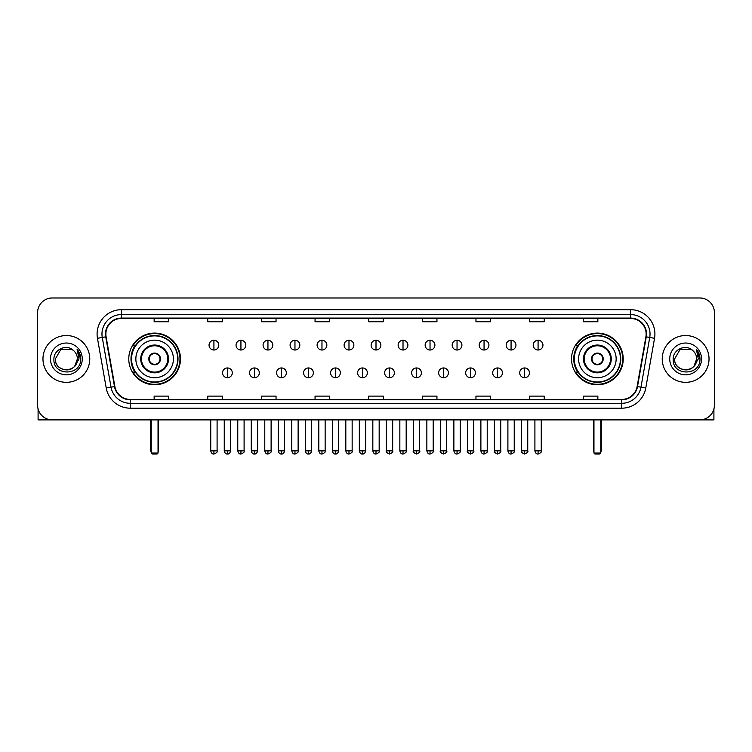<?xml version="1.0" encoding="UTF-8"?>
<svg xmlns="http://www.w3.org/2000/svg" width="752" height="752" viewBox="0 0 752 752"><rect width="100%" height="100%" fill="white"/><g stroke="black" fill="none" stroke-linecap="round" stroke-linejoin="round"><path stroke-width="1.13" d="M571.529 358.93A25.841 25.841 0 0 0 597.37 384.78A25.841 25.841 0 0 0 623.22 358.93A25.841 25.841 0 0 0 597.37 333.089A25.841 25.841 0 0 0 571.529 358.93M128.78 358.93A25.841 25.841 0 0 0 154.63 384.78A25.841 25.841 0 0 0 180.471 358.93A25.841 25.841 0 0 0 154.63 333.089A25.841 25.841 0 0 0 128.78 358.93M134.984 372.099A23.65 23.65 0 0 1 134.984 345.77M577.724 372.099A23.65 23.65 0 0 1 577.724 345.77M37.6 312.606L37.6 405.253A14.626 14.626 0 0 0 52.226 419.889L699.774 419.889A14.626 14.626 0 0 0 714.4 405.253L714.4 312.606A14.626 14.626 0 0 0 699.774 297.98L52.226 297.98A14.626 14.626 0 0 0 37.6 312.606L37.6 405.253M42.967 358.93A23.406 23.406 0 0 0 66.373 382.336A23.406 23.406 0 0 0 89.77 358.93A23.406 23.406 0 0 0 66.373 335.533A23.406 23.406 0 0 0 42.967 358.93A23.406 23.406 0 0 0 66.373 382.336A23.406 23.406 0 0 0 89.77 358.93A23.406 23.406 0 0 0 66.373 335.533A23.406 23.406 0 0 0 42.967 358.93M662.23 358.93A23.406 23.406 0 0 0 685.627 382.336A23.406 23.406 0 0 0 709.033 358.93A23.406 23.406 0 0 0 685.627 335.533A23.406 23.406 0 0 0 662.23 358.93A23.406 23.406 0 0 0 685.627 382.336A23.406 23.406 0 0 0 709.033 358.93A23.406 23.406 0 0 0 685.627 335.533A23.406 23.406 0 0 0 662.23 358.93M105.863 334.067A15.604 15.604 0 0 1 121.467 318.463L630.533 318.463A15.604 15.604 0 0 1 645.902 336.774L637.132 386.509A15.604 15.604 0 0 1 621.763 399.406L130.237 399.406A15.604 15.604 0 0 1 114.868 386.509L106.098 336.774A15.604 15.604 0 0 1 105.863 334.067M105.477 334.067A15.989 15.989 0 0 0 105.722 336.84L114.492 386.575A15.989 15.989 0 0 0 130.237 399.791L621.763 399.791A15.989 15.989 0 0 0 637.508 386.575L646.278 336.84A15.989 15.989 0 0 0 630.533 318.068L121.467 318.068A15.989 15.989 0 0 0 105.477 334.067M97.459 338.297A24.384 24.384 0 0 1 121.467 309.683L630.533 309.683A24.384 24.384 0 0 1 654.541 338.297L645.771 388.032A24.384 24.384 0 0 1 621.763 408.186L130.237 408.186A24.384 24.384 0 0 1 106.229 388.032L97.459 338.297L102.263 337.451A19.505 19.505 0 0 1 121.467 314.562L630.533 314.562A19.505 19.505 0 0 1 649.737 337.451L640.967 387.186A19.505 19.505 0 0 1 621.763 403.307L130.237 403.307A19.505 19.505 0 0 1 111.033 387.186L102.263 337.451A19.505 19.505 0 0 1 101.962 334.067M699.774 297.98L52.226 297.98M52.226 419.889L699.774 419.889M714.4 405.253L714.4 312.606M637.508 386.575L640.967 387.186L649.737 337.451L654.541 338.297M368.687 318.463L368.687 321.762L383.313 321.762L383.313 318.463M315.05 318.463L315.05 321.762L329.677 321.762L329.677 318.463M261.414 318.463L261.414 321.762L276.04 321.762L276.04 318.463M207.778 318.463L207.778 321.762L222.404 321.762L222.404 318.463M154.141 318.463L154.141 321.762L168.768 321.762L168.768 318.463M422.323 318.463L422.323 321.762L436.95 321.762L436.95 318.463M475.96 318.463L475.96 321.762L490.586 321.762L490.586 318.463M529.596 318.463L529.596 321.762L544.222 321.762L544.222 318.463M583.232 318.463L583.232 321.762L597.859 321.762L597.859 318.463M383.313 399.406L383.313 396.107L368.687 396.107L368.687 399.406M329.677 399.406L329.677 396.107L315.05 396.107L315.05 399.406M276.04 399.406L276.04 396.107L261.414 396.107L261.414 399.406M222.404 399.406L222.404 396.107L207.778 396.107L207.778 399.406M168.768 399.406L168.768 396.107L154.141 396.107L154.141 399.406M436.95 399.406L436.95 396.107L422.323 396.107L422.323 399.406M490.586 399.406L490.586 396.107L475.96 396.107L475.96 399.406M544.222 399.406L544.222 396.107L529.596 396.107L529.596 399.406M597.859 399.406L597.859 396.107L583.232 396.107L583.232 399.406M73.593 350.611A11.017 11.017 0 0 1 77.39 358.93C78.067 373.152 54.67 373.152 55.347 358.93L60.856 349.389L71.882 349.389L73.593 350.611C66.825 343.523 53.806 349.36 53.928 358.93C52.687 375.944 80.267 376.395 80.718 359.757L80.737 358.93C80.699 355.32 79.496 352.143 77.136 349.407L79.035 358.93L74.815 366.017A11.017 11.017 0 0 0 77.39 358.93L74.786 366.045M74.815 366.017C68.968 373.923 54.774 368.865 55.347 358.93M50.469 358.93A15.895 15.895 0 0 0 66.373 374.834A15.895 15.895 0 0 0 82.269 358.93A15.895 15.895 0 0 0 66.373 343.034A15.895 15.895 0 0 0 50.469 358.93M77.24 349.53L80.737 359.353M38.089 409.003L38.089 419.889L94.649 419.889M135.849 358.93A18.772 18.772 0 0 1 154.63 340.158A18.772 18.772 0 0 1 173.402 358.93A18.772 18.772 0 0 1 154.63 377.711A18.772 18.772 0 0 1 135.849 358.93A18.772 18.772 0 0 0 154.63 377.711A18.772 18.772 0 0 0 173.402 358.93M141.461 358.93A13.169 13.169 0 0 0 154.63 372.099A13.169 13.169 0 0 0 167.79 358.93A13.169 13.169 0 0 0 154.63 345.77A13.169 13.169 0 0 0 141.461 358.93M135.275 345.77A23.406 23.406 0 0 0 135.275 372.099M177.688 358.93A23.068 23.068 0 0 0 154.63 335.871A23.068 23.068 0 0 0 131.562 358.93A23.068 23.068 0 0 0 154.63 381.997A23.068 23.068 0 0 0 177.688 358.93M148.774 358.93A5.847 5.847 0 0 0 154.63 364.786A5.847 5.847 0 0 0 160.477 358.93A5.847 5.847 0 0 0 154.63 353.083A5.847 5.847 0 0 0 148.774 358.93M179.982 358.93A25.352 25.352 0 0 1 132.954 372.099L135.304 372.099A23.378 23.378 0 0 0 170.093 376.461A23.378 23.378 0 0 0 170.093 341.399A23.378 23.378 0 0 0 135.304 345.77L132.954 345.77A25.352 25.352 0 0 1 179.982 358.93M148.962 357.473L149.159 357.473A5.659 5.659 0 0 1 160.091 357.473L159.791 357.473A5.367 5.367 0 0 1 154.63 364.297A5.367 5.367 0 0 1 149.469 357.473A5.367 5.367 0 0 1 159.791 357.473L160.289 357.473M160.289 360.396L160.091 360.396A5.659 5.659 0 0 1 149.159 360.396L148.962 360.396M151.208 419.889L151.208 453.042L158.042 453.042L158.042 419.889M151.208 453.042L152.186 454.02L157.065 454.02L158.042 453.042M578.598 358.93A18.772 18.772 0 0 1 597.37 340.158A18.772 18.772 0 0 1 616.151 358.93A18.772 18.772 0 0 1 597.37 377.711A18.772 18.772 0 0 1 578.598 358.93A18.772 18.772 0 0 0 597.37 377.711A18.772 18.772 0 0 0 616.151 358.93M584.21 358.93A13.169 13.169 0 0 0 597.37 372.099A13.169 13.169 0 0 0 610.539 358.93A13.169 13.169 0 0 0 597.37 345.77A13.169 13.169 0 0 0 584.21 358.93M578.025 345.77A23.406 23.406 0 0 0 578.025 372.099M620.438 358.93A23.068 23.068 0 0 0 597.37 335.871A23.068 23.068 0 0 0 574.312 358.93A23.068 23.068 0 0 0 597.37 381.997A23.068 23.068 0 0 0 620.438 358.93M591.523 358.93A5.847 5.847 0 0 0 597.37 364.786A5.847 5.847 0 0 0 603.226 358.93A5.847 5.847 0 0 0 597.37 353.083A5.847 5.847 0 0 0 591.523 358.93M622.731 358.93A25.352 25.352 0 0 1 575.703 372.099L578.053 372.099A23.378 23.378 0 0 0 612.842 376.461A23.378 23.378 0 0 0 612.842 341.399A23.378 23.378 0 0 0 578.053 345.77L575.703 345.77A25.352 25.352 0 0 1 622.731 358.93M591.711 357.473L591.909 357.473A5.659 5.659 0 0 1 602.841 357.473L602.531 357.473A5.367 5.367 0 0 1 597.37 364.297A5.367 5.367 0 0 1 592.209 357.473A5.367 5.367 0 0 1 602.531 357.473L603.038 357.473M603.038 360.396L602.531 360.396A5.367 5.367 0 0 1 592.209 360.396L591.711 360.396M602.531 360.396L602.841 360.396A5.659 5.659 0 0 1 591.909 360.396L592.209 360.396M593.958 419.889L593.958 453.042L600.792 453.042L600.792 419.889M593.958 453.042L594.935 454.02L599.814 454.02L600.792 453.042M213.916 340.261A4.879 4.879 0 0 0 209.047 345.13A4.879 4.879 0 0 0 213.916 350.009A4.879 4.879 0 0 0 218.794 345.13A4.879 4.879 0 0 0 213.916 340.261L213.916 350.009A4.879 4.879 0 0 0 218.794 345.13A4.879 4.879 0 0 0 213.916 340.261M240.931 340.261A4.879 4.879 0 0 0 236.053 345.13A4.879 4.879 0 0 0 240.931 350.009A4.879 4.879 0 0 0 245.81 345.13A4.879 4.879 0 0 0 240.931 340.261L240.931 350.009A4.879 4.879 0 0 0 245.81 345.13A4.879 4.879 0 0 0 240.931 340.261M267.947 340.261A4.879 4.879 0 0 0 263.068 345.13A4.879 4.879 0 0 0 267.947 350.009A4.879 4.879 0 0 0 272.826 345.13A4.879 4.879 0 0 0 267.947 340.261L267.947 350.009A4.879 4.879 0 0 0 272.826 345.13A4.879 4.879 0 0 0 267.947 340.261M294.963 340.261A4.879 4.879 0 0 0 290.084 345.13A4.879 4.879 0 0 0 294.963 350.009A4.879 4.879 0 0 0 299.832 345.13A4.879 4.879 0 0 0 294.963 340.261L294.963 350.009A4.879 4.879 0 0 0 299.832 345.13A4.879 4.879 0 0 0 294.963 340.261M321.969 340.261A4.879 4.879 0 0 0 317.1 345.13A4.879 4.879 0 0 0 321.969 350.009A4.879 4.879 0 0 0 326.847 345.13A4.879 4.879 0 0 0 321.969 340.261L321.969 350.009A4.879 4.879 0 0 0 326.847 345.13A4.879 4.879 0 0 0 321.969 340.261M348.984 340.261A4.879 4.879 0 0 0 344.106 345.13A4.879 4.879 0 0 0 348.984 350.009A4.879 4.879 0 0 0 353.863 345.13A4.879 4.879 0 0 0 348.984 340.261L348.984 350.009A4.879 4.879 0 0 0 353.863 345.13A4.879 4.879 0 0 0 348.984 340.261M376 340.261A4.879 4.879 0 0 0 371.121 345.13A4.879 4.879 0 0 0 376 350.009A4.879 4.879 0 0 0 380.879 345.13A4.879 4.879 0 0 0 376 340.261L376 350.009A4.879 4.879 0 0 0 380.879 345.13A4.879 4.879 0 0 0 376 340.261M403.016 340.261A4.879 4.879 0 0 0 398.137 345.13A4.879 4.879 0 0 0 403.016 350.009A4.879 4.879 0 0 0 407.894 345.13A4.879 4.879 0 0 0 403.016 340.261L403.016 350.009A4.879 4.879 0 0 0 407.894 345.13A4.879 4.879 0 0 0 403.016 340.261M430.031 340.261A4.879 4.879 0 0 0 425.153 345.13A4.879 4.879 0 0 0 430.031 350.009A4.879 4.879 0 0 0 434.9 345.13A4.879 4.879 0 0 0 430.031 340.261L430.031 350.009A4.879 4.879 0 0 0 434.9 345.13A4.879 4.879 0 0 0 430.031 340.261M457.037 340.261A4.879 4.879 0 0 0 452.168 345.13A4.879 4.879 0 0 0 457.037 350.009A4.879 4.879 0 0 0 461.916 345.13A4.879 4.879 0 0 0 457.037 340.261L457.037 350.009A4.879 4.879 0 0 0 461.916 345.13A4.879 4.879 0 0 0 457.037 340.261M484.053 340.261A4.879 4.879 0 0 0 479.174 345.13A4.879 4.879 0 0 0 484.053 350.009A4.879 4.879 0 0 0 488.932 345.13A4.879 4.879 0 0 0 484.053 340.261L484.053 350.009A4.879 4.879 0 0 0 488.932 345.13A4.879 4.879 0 0 0 484.053 340.261M511.069 340.261A4.879 4.879 0 0 0 506.19 345.13A4.879 4.879 0 0 0 511.069 350.009A4.879 4.879 0 0 0 515.947 345.13A4.879 4.879 0 0 0 511.069 340.261L511.069 350.009A4.879 4.879 0 0 0 515.947 345.13A4.879 4.879 0 0 0 511.069 340.261M538.084 340.261A4.879 4.879 0 0 0 533.206 345.13A4.879 4.879 0 0 0 538.084 350.009A4.879 4.879 0 0 0 542.953 345.13A4.879 4.879 0 0 0 538.084 340.261L538.084 350.009A4.879 4.879 0 0 0 542.953 345.13A4.879 4.879 0 0 0 538.084 340.261M227.424 367.954A4.879 4.879 0 0 0 222.554 372.832A4.879 4.879 0 0 0 227.424 377.711A4.879 4.879 0 0 0 232.302 372.832A4.879 4.879 0 0 0 227.424 367.954L227.424 377.711A4.879 4.879 0 0 0 232.302 372.832A4.879 4.879 0 0 0 227.424 367.954M254.439 367.954A4.879 4.879 0 0 0 249.561 372.832A4.879 4.879 0 0 0 254.439 377.711A4.879 4.879 0 0 0 259.318 372.832A4.879 4.879 0 0 0 254.439 367.954L254.439 377.711A4.879 4.879 0 0 0 259.318 372.832A4.879 4.879 0 0 0 254.439 367.954M281.455 367.954A4.879 4.879 0 0 0 276.576 372.832A4.879 4.879 0 0 0 281.455 377.711A4.879 4.879 0 0 0 286.333 372.832A4.879 4.879 0 0 0 281.455 367.954L281.455 377.711A4.879 4.879 0 0 0 286.333 372.832A4.879 4.879 0 0 0 281.455 367.954M308.47 367.954A4.879 4.879 0 0 0 303.592 372.832A4.879 4.879 0 0 0 308.47 377.711A4.879 4.879 0 0 0 313.34 372.832A4.879 4.879 0 0 0 308.47 367.954L308.47 377.711A4.879 4.879 0 0 0 313.34 372.832A4.879 4.879 0 0 0 308.47 367.954M335.477 367.954A4.879 4.879 0 0 0 330.607 372.832A4.879 4.879 0 0 0 335.477 377.711A4.879 4.879 0 0 0 340.355 372.832A4.879 4.879 0 0 0 335.477 367.954L335.477 377.711A4.879 4.879 0 0 0 340.355 372.832A4.879 4.879 0 0 0 335.477 367.954M362.492 367.954A4.879 4.879 0 0 0 357.614 372.832A4.879 4.879 0 0 0 362.492 377.711A4.879 4.879 0 0 0 367.371 372.832A4.879 4.879 0 0 0 362.492 367.954L362.492 377.711A4.879 4.879 0 0 0 367.371 372.832A4.879 4.879 0 0 0 362.492 367.954M389.508 367.954A4.879 4.879 0 0 0 384.629 372.832A4.879 4.879 0 0 0 389.508 377.711A4.879 4.879 0 0 0 394.386 372.832A4.879 4.879 0 0 0 389.508 367.954L389.508 377.711A4.879 4.879 0 0 0 394.386 372.832A4.879 4.879 0 0 0 389.508 367.954M416.523 367.954A4.879 4.879 0 0 0 411.645 372.832A4.879 4.879 0 0 0 416.523 377.711A4.879 4.879 0 0 0 421.393 372.832A4.879 4.879 0 0 0 416.523 367.954L416.523 377.711A4.879 4.879 0 0 0 421.393 372.832A4.879 4.879 0 0 0 416.523 367.954M443.53 367.954A4.879 4.879 0 0 0 438.66 372.832A4.879 4.879 0 0 0 443.53 377.711A4.879 4.879 0 0 0 448.408 372.832A4.879 4.879 0 0 0 443.53 367.954L443.53 377.711A4.879 4.879 0 0 0 448.408 372.832A4.879 4.879 0 0 0 443.53 367.954M470.545 367.954A4.879 4.879 0 0 0 465.667 372.832A4.879 4.879 0 0 0 470.545 377.711A4.879 4.879 0 0 0 475.424 372.832A4.879 4.879 0 0 0 470.545 367.954L470.545 377.711A4.879 4.879 0 0 0 475.424 372.832A4.879 4.879 0 0 0 470.545 367.954M497.561 367.954A4.879 4.879 0 0 0 492.682 372.832A4.879 4.879 0 0 0 497.561 377.711A4.879 4.879 0 0 0 502.439 372.832A4.879 4.879 0 0 0 497.561 367.954L497.561 377.711A4.879 4.879 0 0 0 502.439 372.832A4.879 4.879 0 0 0 497.561 367.954M524.576 367.954A4.879 4.879 0 0 0 519.698 372.832A4.879 4.879 0 0 0 524.576 377.711A4.879 4.879 0 0 0 529.446 372.832A4.879 4.879 0 0 0 524.576 367.954L524.576 377.711A4.879 4.879 0 0 0 529.446 372.832A4.879 4.879 0 0 0 524.576 367.954M713.911 409.003L713.911 419.889L657.351 419.889M692.846 350.611A11.017 11.017 0 0 1 696.653 358.93C697.33 373.152 673.933 373.152 674.61 358.93L680.118 349.389L691.144 349.389L692.846 350.611C686.087 343.523 673.068 349.36 673.19 358.93C671.95 375.944 699.529 376.395 699.98 359.757L699.999 358.93C699.962 355.32 698.758 352.143 696.399 349.407L698.298 358.93L694.077 366.017A11.017 11.017 0 0 0 696.653 358.93L694.049 366.045M694.077 366.017C688.23 373.923 674.036 368.865 674.61 358.93M669.731 358.93A15.895 15.895 0 0 0 685.627 374.834A15.895 15.895 0 0 0 701.531 358.93A15.895 15.895 0 0 0 685.627 343.034A15.895 15.895 0 0 0 669.731 358.93M696.502 349.53L699.999 359.353M630.533 309.683L630.533 318.068M102.263 337.451L105.722 336.84M130.237 408.186L130.237 399.791M621.763 399.791L621.763 408.186M106.229 388.032L114.492 386.575M646.278 336.84L649.737 337.451M121.467 309.683L121.467 318.068M640.967 387.186L645.771 388.032M168.523 358.93A13.893 13.893 0 0 0 154.63 345.036A13.893 13.893 0 0 0 140.727 358.93A13.893 13.893 0 0 0 154.63 372.832A13.893 13.893 0 0 0 168.523 358.93M150.729 419.889L150.729 450.119L151.208 450.119M158.042 450.119L158.531 450.119L158.531 419.889M611.273 358.93A13.893 13.893 0 0 0 597.37 345.036A13.893 13.893 0 0 0 583.477 358.93A13.893 13.893 0 0 0 597.37 372.832A13.893 13.893 0 0 0 611.273 358.93M593.469 419.889L593.469 450.119L593.958 450.119M600.792 450.119L601.271 450.119L601.271 419.889M213.916 450.852L210.748 450.852C211.303 453.108 212.355 454.161 213.916 454.02L213.916 450.852L217.093 450.852L217.093 419.889M240.931 450.852L237.764 450.852C238.318 453.108 239.371 454.161 240.931 454.02L240.931 450.852L244.099 450.852L244.099 419.889M267.947 450.852L264.779 450.852C265.334 453.108 266.387 454.161 267.947 454.02L267.947 450.852L271.115 450.852L271.115 419.889M294.963 450.852L291.785 450.852C292.34 453.108 293.402 454.161 294.963 454.02L294.963 450.852L298.13 450.852L298.13 419.889M321.969 450.852L318.801 450.852C319.356 453.108 320.418 454.161 321.969 454.02L321.969 450.852L325.146 450.852L325.146 419.889M348.984 450.852L345.817 450.852C346.371 453.108 347.424 454.161 348.984 454.02L348.984 450.852L352.152 450.852L352.152 419.889M376 450.852L372.832 450.852C373.387 453.108 374.44 454.161 376 454.02L376 450.852L379.168 450.852L379.168 419.889M403.016 450.852L399.848 450.852C400.393 453.108 401.455 454.161 403.016 454.02L403.016 450.852L406.183 450.852L406.183 419.889M430.031 450.852L426.854 450.852C427.409 453.108 428.471 454.161 430.031 454.02L430.031 450.852L433.199 450.852L433.199 419.889M457.037 450.852L453.87 450.852C454.424 453.108 455.477 454.161 457.037 454.02L457.037 450.852L460.215 450.852L460.215 419.889M484.053 450.852L480.885 450.852C481.44 453.108 482.493 454.161 484.053 454.02L484.053 450.852L487.221 450.852L487.221 419.889M511.069 450.852L507.901 450.852C508.455 453.108 509.508 454.161 511.069 454.02L511.069 450.852L514.236 450.852L514.236 419.889M538.084 450.852L534.907 450.852C535.462 453.108 536.524 454.161 538.084 454.02L538.084 450.852L541.252 450.852L541.252 419.889M227.424 450.852L224.256 450.852C224.81 453.108 225.863 454.161 227.424 454.02L227.424 450.852L230.591 450.852L230.591 419.889M254.439 450.852L251.271 450.852C251.826 453.108 252.879 454.161 254.439 454.02L254.439 450.852L257.607 450.852L257.607 419.889M281.455 450.852L278.287 450.852C278.832 453.108 279.894 454.161 281.455 454.02L281.455 450.852L284.623 450.852L284.623 419.889M308.47 450.852L305.293 450.852C305.848 453.108 306.91 454.161 308.47 454.02L308.47 450.852L311.638 450.852L311.638 419.889M335.477 450.852L332.309 450.852C332.863 453.108 333.916 454.161 335.477 454.02L335.477 450.852L338.654 450.852L338.654 419.889M362.492 450.852L359.324 450.852C359.879 453.108 360.932 454.161 362.492 454.02L362.492 450.852L365.66 450.852L365.66 419.889M389.508 450.852L386.34 450.852C385.691 451.858 386.754 452.92 389.508 454.02L389.508 450.852L392.676 450.852L392.676 419.889M416.523 450.852L413.346 450.852C412.707 451.858 413.76 452.92 416.523 454.02L416.523 450.852L419.691 450.852L419.691 419.889M443.53 450.852L440.362 450.852C439.723 451.858 440.775 452.92 443.53 454.02L443.53 450.852L446.707 450.852L446.707 419.889M470.545 450.852L467.377 450.852C466.738 451.858 467.791 452.92 470.545 454.02L470.545 450.852L473.713 450.852L473.713 419.889M497.561 450.852L494.393 450.852C493.744 451.858 494.807 452.92 497.561 454.02L497.561 450.852L500.729 450.852L500.729 419.889M524.576 450.852L521.409 450.852C520.76 451.858 521.822 452.92 524.576 454.02L524.576 450.852L527.744 450.852L527.744 419.889M150.729 450.119A3.901 3.901 0 0 0 151.208 452.008M158.042 452.008A3.901 3.901 0 0 0 158.531 450.119M593.469 450.119A3.901 3.901 0 0 0 593.958 452.008M600.792 452.008A3.901 3.901 0 0 0 601.271 450.119M210.748 450.852L210.748 419.889M217.093 450.852C217.732 451.858 216.679 452.92 213.916 454.02M237.764 450.852L237.764 419.889M244.099 450.852C244.748 451.858 243.686 452.92 240.931 454.02M264.779 450.852L264.779 419.889M271.115 450.852C271.754 451.858 270.701 452.92 267.947 454.02M291.785 450.852L291.785 419.889M298.13 450.852C298.77 451.858 297.717 452.92 294.963 454.02M318.801 450.852L318.801 419.889M325.146 450.852C325.785 451.858 324.732 452.92 321.969 454.02M345.817 450.852L345.817 419.889M352.152 450.852C352.801 451.858 351.739 452.92 348.984 454.02M372.832 450.852L372.832 419.889M379.168 450.852C379.816 451.858 378.754 452.92 376 454.02M399.848 450.852L399.848 419.889M406.183 450.852C406.823 451.858 405.77 452.92 403.016 454.02M426.854 450.852L426.854 419.889M433.199 450.852C433.838 451.858 432.785 452.92 430.031 454.02M453.87 450.852L453.87 419.889M460.215 450.852C460.854 451.858 459.801 452.92 457.037 454.02M480.885 450.852L480.885 419.889M487.221 450.852C487.869 451.858 486.807 452.92 484.053 454.02M507.901 450.852L507.901 419.889M514.236 450.852C514.876 451.858 513.823 452.92 511.069 454.02M534.907 450.852L534.907 419.889M541.252 450.852C541.891 451.858 540.838 452.92 538.084 454.02M224.256 450.852L224.256 419.889M230.591 450.852C230.046 453.108 228.984 454.161 227.424 454.02M251.271 450.852L251.271 419.889M257.607 450.852C257.052 453.108 256 454.161 254.439 454.02M278.287 450.852L278.287 419.889M284.623 450.852C284.068 453.108 283.015 454.161 281.455 454.02M305.293 450.852L305.293 419.889M311.638 450.852C311.084 453.108 310.021 454.161 308.47 454.02M332.309 450.852L332.309 419.889M338.654 450.852C338.099 453.108 337.037 454.161 335.477 454.02M359.324 450.852L359.324 419.889M365.66 450.852C365.105 453.108 364.053 454.161 362.492 454.02M386.34 450.852L386.34 419.889M392.676 450.852C393.315 451.858 392.262 452.92 389.508 454.02M413.346 450.852L413.346 419.889M419.691 450.852C420.33 451.858 419.278 452.92 416.523 454.02M440.362 450.852L440.362 419.889M446.707 450.852C447.346 451.858 446.293 452.92 443.53 454.02M467.377 450.852L467.377 419.889M473.713 450.852C474.362 451.858 473.299 452.92 470.545 454.02M494.393 450.852L494.393 419.889M500.729 450.852C501.377 451.858 500.315 452.92 497.561 454.02M521.409 450.852L521.409 419.889M527.744 450.852C528.383 451.858 527.331 452.92 524.576 454.02"/></g></svg>
